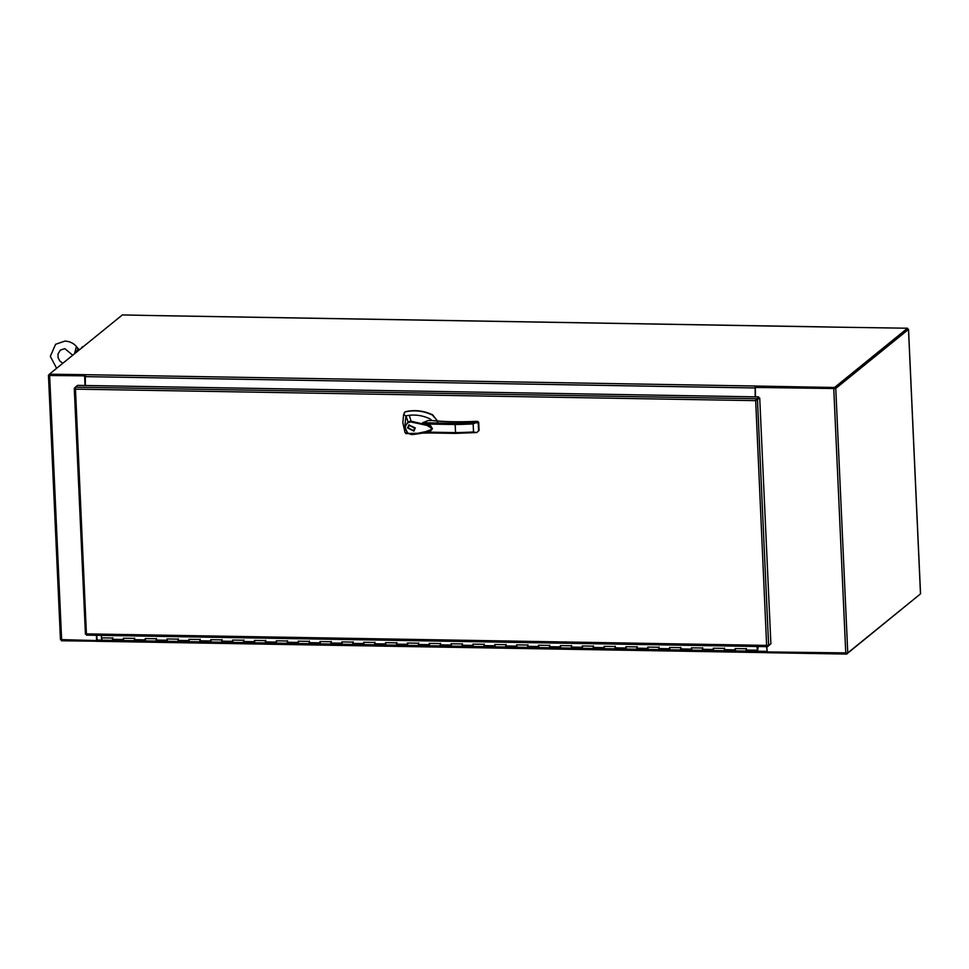 <?xml version="1.0" encoding="UTF-8"?>
<svg xmlns="http://www.w3.org/2000/svg" width="969" height="969" viewBox="0 0 969 969"><rect width="100%" height="100%" fill="white"/><g stroke="black" fill="none" stroke-linecap="round" stroke-linejoin="round"><path stroke-width="1.45" d="M835.762 388.436L908.486 329.412L920.489 593.888L847.766 652.912L835.762 388.436L755.081 387.443L834.055 388.533M767.073 651.422L766.83 646.662L767.085 651.919L847.766 652.912M907.578 329.036L908.486 329.412M834.721 388.424L907.469 329.363M755.081 387.443L755.505 396.854M49.528 375.16L84.909 375.851L49.637 375.5L48.45 375.209L49.358 374.422M60.514 639.588L96.621 640.57L96.694 635.313L97.336 641.308L767.048 652.609M85.042 385.505L84.618 376.093M96.621 640.57L96.391 635.313M85.345 385.505L84.909 375.851L49.407 375.245L49.358 374.204L85.345 374.676L85.369 385.505M81.493 348.101A9.932 2.713 -89 0 1 82.922 346.696L83.225 346.708M97.215 641.236L61.459 640.775L61.422 639.964M919.642 594.578L846.627 654.075L767.424 652.731L767.387 651.919M767.424 652.573L766.527 646.65M96.948 640.303L96.961 641.381M846.591 653.215L846.627 654.075M158.25 315.652L122.373 314.925L49.358 374.204M755.178 396.842L755.142 386.025L834.527 387.491L907.541 328.225L828.083 327.025M834.527 387.491L834.575 388.545L907.59 329.278L907.541 328.225M834.575 388.545L755.372 387.2L755.323 386.147M84.86 374.797L84.993 375.778M755.36 387.043L755.481 396.854M758.182 646.517L757.685 650.599L757.976 646.505M101.951 640.134L101.672 637.844M101.357 635.398L101.479 637.844L112.404 638.026L112.792 640.352L112.755 637.735M112.452 639.322L123.378 639.504L123.329 638.208L134.255 638.389L134.643 640.727L134.606 638.099M123.511 638.208L123.717 640.533L101.866 640.17M134.303 639.685L145.229 639.867L145.168 638.583L156.094 638.765L156.493 641.09L156.457 638.474M145.362 638.583L145.568 640.909L123.717 640.533L123.378 639.504M156.154 640.061L167.08 640.243L167.019 638.946L177.945 639.14L178.344 641.466L178.308 638.837M167.213 638.959L167.419 641.284L145.568 640.909L145.229 639.867M178.005 640.424L188.931 640.606L188.87 639.322L199.796 639.504L200.195 641.829L200.159 639.213M189.064 639.322L189.27 641.648L167.419 641.284L167.08 640.243M199.856 640.8L210.782 640.981L210.721 639.685L221.647 639.879L222.046 642.205L222.01 639.576M210.915 639.697L211.121 642.023L189.27 641.648L188.931 640.606M221.707 641.163L232.633 641.345L232.572 640.061L243.498 640.243L243.897 642.568L243.861 639.952M232.766 640.061L232.972 642.386L211.121 642.023L210.782 640.981M243.558 641.539L254.484 641.72L254.423 640.424L265.349 640.618L265.748 642.944L265.712 640.315M254.617 640.436L254.823 642.762L232.972 642.386L232.633 641.345M265.409 641.902L276.335 642.096L276.274 640.8L287.199 640.981L287.587 643.319L287.551 640.691M276.468 640.8L276.662 643.125L254.823 642.762L254.484 641.72M287.26 642.277L298.186 642.459L298.125 641.175L309.05 641.357L309.438 643.682L309.402 641.054M298.319 641.175L298.513 643.501L276.662 643.125L276.335 642.096M309.111 642.641L320.036 642.835L319.976 641.539L330.901 641.72L331.289 644.058L331.253 641.43M320.17 641.539L320.364 643.864L298.513 643.501L298.186 642.459M330.962 643.016L341.887 643.198L341.827 641.914L352.752 642.096L353.14 644.421L353.104 641.793M342.021 641.914L342.214 644.24L320.364 643.864L320.036 642.835M352.801 643.38L363.726 643.573L363.678 642.277L374.603 642.459L374.991 644.797L374.955 642.168M363.859 642.277L364.065 644.603L342.214 644.24L341.887 643.198M374.652 643.755L385.577 643.937L385.517 642.653L396.442 642.835L396.842 645.16L396.805 642.532M385.71 642.653L385.916 644.979L364.065 644.603L363.726 643.573M396.503 644.131L407.428 644.312L407.368 643.016L418.293 643.198L418.693 645.536L418.656 642.907M407.561 643.016L407.767 645.342L385.916 644.979L385.577 643.937M418.354 644.494L429.279 644.676L429.219 643.392L440.144 643.573L440.544 645.899L440.507 643.283M429.412 643.392L429.618 645.717L407.767 645.342L407.428 644.312M440.205 644.869L451.13 645.051L451.069 643.755L461.995 643.949L462.395 646.275L462.358 643.646M451.263 643.767L451.469 646.093L429.618 645.717L429.279 644.676M462.056 645.233L472.981 645.415L472.92 644.131L483.846 644.312L484.246 646.638L484.209 644.022M473.114 644.131L473.32 646.456L451.469 646.093L451.13 645.051M483.906 645.608L494.832 645.79L494.771 644.494L505.697 644.688L506.097 647.013L506.06 644.385M494.965 644.506L495.171 646.832L473.32 646.456L472.981 645.415M505.757 645.972L516.683 646.153L516.622 644.869L527.548 645.051L527.935 647.377L527.899 644.76M516.816 644.869L517.01 647.195L495.171 646.832L494.832 645.79M527.608 646.347L538.534 646.529L538.473 645.233L549.399 645.427L549.786 647.752L549.75 645.124M538.667 645.245L538.861 647.571L517.01 647.195L516.683 646.153M549.459 646.711L560.385 646.904L560.324 645.608L571.25 645.79L571.637 648.128L571.601 645.499M560.518 645.608L560.712 647.934L538.861 647.571L538.534 646.529M571.31 647.086L582.236 647.268L582.175 645.972L593.101 646.166L593.488 648.491L593.452 645.863M582.369 645.984L582.563 648.309L560.712 647.934L560.385 646.904M593.149 647.449L604.075 647.643L604.026 646.347L614.952 646.529L615.339 648.867L615.303 646.238M604.22 646.347L604.414 648.673L582.563 648.309L582.236 647.268M615 647.825L625.926 648.007L625.865 646.723L636.79 646.904L637.19 649.23L637.154 646.602M626.059 646.723L626.265 649.048L604.414 648.673L604.075 647.643M636.851 648.188L647.776 648.382L647.716 647.086L658.641 647.268L659.041 649.605L659.005 646.977M647.91 647.086L648.116 649.412L626.265 649.048L625.926 648.007M658.702 648.564L669.627 648.745L669.567 647.462L680.492 647.643L680.892 649.969L680.856 647.34M669.761 647.462L669.967 649.787L648.116 649.412L647.776 648.382M680.553 648.927L691.478 649.121L691.418 647.825L702.343 648.007L702.743 650.344L702.707 647.716M691.612 647.825L691.818 650.151L669.967 649.787L669.627 648.745M702.404 649.303L713.329 649.484L713.269 648.2L724.194 648.382L724.594 650.708L724.558 648.091M713.463 648.2L713.668 650.526L691.818 650.151L691.478 649.121M724.255 649.678L735.18 649.86L735.12 648.564L746.045 648.758L746.445 651.083L746.409 648.455M735.314 648.576L735.519 650.902L713.668 650.526L713.329 649.484M757.104 647.583L758.024 647.595M757.395 649.375L757.055 646.493M757.346 649.339L756.862 646.493M735.18 649.86L735.519 650.902L757.358 651.265M101.442 638.171L101.527 638.85M755.796 400.415L756.45 399.773M767.412 645.742L766.624 645.39L768.647 645.596L770.888 643.779L759.72 397.968L758.679 397.956L758.63 396.902L77.556 385.371L75.316 387.188L75.473 389.138L74.262 388.327L75.097 387.6M755.747 400.451L758.63 396.902M759.72 397.968L755.505 400.645L75.473 389.138L86.471 635.143L767.46 646.626M756.074 399.628L755.505 400.645L756.523 400.064M85.49 634.029L86.338 634.211M769.556 644.857L767.557 646.674L766.624 645.402L755.675 400.524M86.58 633.883L766.624 645.39M437.407 422.084L437.055 420.437L432.392 415.047C423.441 410.832 414.332 409.802 405.066 411.946L403.601 414.78L402.85 422.714L405.066 432.707L406.047 433.579L429.291 432.961M415.204 428.08L413.884 431.108L407.549 427.959L408.87 424.931L415.204 428.08M409.063 424.785L407.937 427.644L414.066 430.939M413.715 430.502L415.035 427.765L409.427 425.234M408.094 427.959L409.233 425.379L414.659 428.08L413.521 430.66L408.094 427.959M432.053 420.582L430.054 418.911C423.356 415.725 416.44 414.526 409.318 415.289L411.013 421.164L430.696 425.779L432.416 428.698L430.939 430.575L411.668 434.596L407.755 433.3L404.836 427.111L408.155 421.842L411.013 421.176L410.856 421.975L427.159 425.427C430.381 425.803 431.726 427.196 431.181 429.594L426.081 431.532L411.668 434.596C419.529 433.858 425.936 432.525 430.89 430.599L432.416 428.698M432.428 428.661L422.593 422.738L428.274 420.534M411.45 434.064L407.755 433.3L411.643 434.596M409.318 415.289L405.914 415.834L408.324 422.532C404.485 425.621 404.376 429.085 407.973 432.901M406.653 432.283L406.701 433.749M437.516 421.018L432.646 414.841C423.683 410.638 414.575 409.608 405.321 411.74L404.158 412.794M403.601 414.78L405.914 415.834L404.836 427.111L407.755 433.3M476.772 432.537L455.575 433.373L455.115 423.296L478.214 422.763L477.56 421.442L478.214 422.218M476.263 422.193L474.895 421.394C459.536 422.121 445.413 421.854 432.549 420.607L428.08 420.51M423.271 432.852L455.527 433.397L455.321 432.598L455.575 433.373L476.482 432.574L473.514 431.956A84.037 18.048 177.4 0 1 455.321 432.598L426.203 432.113M410.856 421.975L408.324 422.532M405.321 411.74L404.412 412.588L405.321 411.74M479.049 430.466L476.784 432.537L479.074 430.43L478.674 422.302M438.921 421.176L438.036 421.394M476.312 422.448L477.56 421.442L474.895 421.382C459.56 422.096 445.474 421.842 432.646 420.594L432.586 420.582M425.779 424.022L454.945 424.519A84.037 18.048 -2.6 0 0 473.151 423.877L476.336 422.46M77.254 351.553L77.908 348.985L76.006 352.619L74.952 352.074L74.431 353.842M74.952 352.074L76.345 346.745L79.228 349.652L78.695 350.378M76.345 346.745L78.065 348.767M833.764 388.775L845.767 653.251M61.641 639.976L49.637 375.5M766.733 651.374L757.455 651.216M101.769 640.121L96.924 640.037M767.218 651.919L767.242 652.609M85.333 374.688L755.142 386.025L755.19 387.079M827.865 327.013L158.056 315.652M84.969 376.626L754.778 387.963M85.006 374.676L85.042 375.427M746.106 650.042L757.031 650.223M756.401 398.719L75.316 387.188M768.647 645.596L757.479 399.797M455.478 433.373L423.38 432.828M427.983 420.522L432.549 420.607M422.593 422.738L455.115 423.296M473.514 431.956L473.151 423.877M478.577 430.854L478.214 422.763M479.049 430.381L478.71 422.339L477.693 421.418L475.198 421.37M920.55 593.791L908.534 329.315M60.466 639.685L48.45 375.209M767.145 652.646L97.336 641.308M827.962 326.953L158.153 315.615M86.471 635.143L767.557 646.674M74.262 388.327L85.429 634.126M72.736 355.211L64.802 348.622L60.344 350.124L57.995 354.012L58.055 357.513L59.751 360.928L62.779 363.302M76.733 346.841C73.571 343.196 69.647 341.282 64.935 341.1L55.608 344.286L50.315 356.326L56.614 368.305M78.416 349.07L79.664 349.482"/></g></svg>
